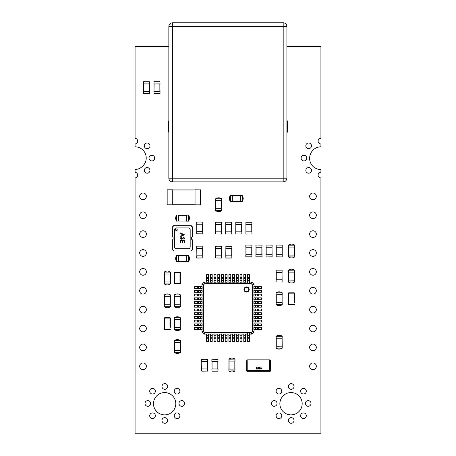 <?xml version="1.0" encoding="UTF-8"?>
<svg xmlns="http://www.w3.org/2000/svg" width="456" height="456" viewBox="0 0 456 456"><rect width="100%" height="100%" fill="white"/><g stroke="black" fill="none" stroke-linecap="round" stroke-linejoin="round"><path stroke-width="0.68" d="M286.904 46.615L320.927 46.615L320.927 138.276A2.833 2.833 0 0 0 318.1 141.109A2.833 2.833 0 0 0 320.927 143.942L320.927 146.826A11.149 11.149 0 0 0 310.582 153.826A11.149 11.149 0 0 0 320.927 169.518L320.927 172.271A2.833 2.833 0 0 0 318.1 175.098A2.833 2.833 0 0 0 320.927 177.931L320.927 433.2L135.073 433.2L135.073 177.925A2.833 2.833 0 0 0 137.689 175.098A2.833 2.833 0 0 0 135.073 172.277L135.073 169.512A11.149 11.149 0 0 0 142.842 165.978A11.149 11.149 0 0 0 135.073 146.826L135.073 143.936A2.833 2.833 0 0 0 137.689 141.109A2.833 2.833 0 0 0 135.073 138.288L135.073 46.615L168.845 46.615M316.322 366.293A3.346 3.346 0 0 0 311.3 363.392A3.346 3.346 0 0 0 311.3 369.189A3.346 3.346 0 0 0 316.322 366.293M316.322 347.409A3.346 3.346 0 0 0 311.3 344.508A3.346 3.346 0 0 0 311.3 350.305A3.346 3.346 0 0 0 316.322 347.409M316.322 328.525A3.346 3.346 0 0 0 311.3 325.63A3.346 3.346 0 0 0 311.3 331.421A3.346 3.346 0 0 0 316.322 328.525M146.37 328.525A3.346 3.346 0 0 0 141.354 325.63A3.346 3.346 0 0 0 141.354 331.421A3.346 3.346 0 0 0 146.37 328.525M146.37 347.409A3.346 3.346 0 0 0 141.354 344.508A3.346 3.346 0 0 0 141.354 350.305A3.346 3.346 0 0 0 146.37 347.409M146.37 366.293A3.346 3.346 0 0 0 141.354 363.392A3.346 3.346 0 0 0 141.354 369.189A3.346 3.346 0 0 0 146.37 366.293M179.915 415.735A2.833 2.833 0 0 0 175.668 413.284A2.833 2.833 0 0 0 175.668 418.192A2.833 2.833 0 0 0 179.915 415.735M184.634 403.463A2.833 2.833 0 0 0 180.388 401.012A2.833 2.833 0 0 0 180.388 405.914A2.833 2.833 0 0 0 184.634 403.463M175.794 403.725A11.149 11.149 0 0 0 159.07 394.064A11.149 11.149 0 0 0 159.07 413.381A11.149 11.149 0 0 0 175.794 403.725M155.365 391.191A2.833 2.833 0 0 0 151.118 388.734A2.833 2.833 0 0 0 151.118 393.642A2.833 2.833 0 0 0 155.365 391.191M167.643 386.466A2.833 2.833 0 0 0 163.39 384.015A2.833 2.833 0 0 0 163.39 388.922A2.833 2.833 0 0 0 167.643 386.466M155.365 415.735A2.833 2.833 0 0 0 151.118 413.284A2.833 2.833 0 0 0 151.118 418.192A2.833 2.833 0 0 0 155.365 415.735M167.643 420.455A2.833 2.833 0 0 0 163.39 418.004A2.833 2.833 0 0 0 163.39 422.911A2.833 2.833 0 0 0 167.643 420.455M150.645 403.463A2.833 2.833 0 0 0 146.399 401.012A2.833 2.833 0 0 0 146.399 405.914A2.833 2.833 0 0 0 150.645 403.463M179.915 391.191A2.833 2.833 0 0 0 175.668 388.734A2.833 2.833 0 0 0 175.668 393.642A2.833 2.833 0 0 0 179.915 391.191M281.751 415.735A2.833 2.833 0 0 0 277.505 413.284A2.833 2.833 0 0 0 277.505 418.192A2.833 2.833 0 0 0 281.751 415.735M277.031 403.463A2.833 2.833 0 0 0 272.779 401.012A2.833 2.833 0 0 0 272.779 405.914A2.833 2.833 0 0 0 277.031 403.463M281.751 391.191A2.833 2.833 0 0 0 277.505 388.734A2.833 2.833 0 0 0 277.505 393.642A2.833 2.833 0 0 0 281.751 391.191M311.02 403.463A2.833 2.833 0 0 0 306.768 401.012A2.833 2.833 0 0 0 306.768 405.914A2.833 2.833 0 0 0 311.02 403.463M306.301 415.735A2.833 2.833 0 0 0 302.049 413.284A2.833 2.833 0 0 0 302.049 418.192A2.833 2.833 0 0 0 306.301 415.735M294.023 420.455A2.833 2.833 0 0 0 289.777 418.004A2.833 2.833 0 0 0 289.777 422.911A2.833 2.833 0 0 0 294.023 420.455M294.023 386.466A2.833 2.833 0 0 0 289.777 384.015A2.833 2.833 0 0 0 289.777 388.922A2.833 2.833 0 0 0 294.023 386.466M306.301 391.191A2.833 2.833 0 0 0 302.049 388.734A2.833 2.833 0 0 0 302.049 393.642A2.833 2.833 0 0 0 306.301 391.191M302.18 403.725A11.149 11.149 0 0 0 285.45 394.064A11.149 11.149 0 0 0 285.45 413.381A11.149 11.149 0 0 0 302.18 403.725M316.322 271.873A3.346 3.346 0 0 0 311.3 268.977A3.346 3.346 0 0 0 311.3 274.774A3.346 3.346 0 0 0 316.322 271.873M316.322 290.757A3.346 3.346 0 0 0 311.3 287.861A3.346 3.346 0 0 0 311.3 293.653A3.346 3.346 0 0 0 316.322 290.757M146.37 290.757A3.346 3.346 0 0 0 141.354 287.861A3.346 3.346 0 0 0 141.354 293.653A3.346 3.346 0 0 0 146.37 290.757M146.37 271.873A3.346 3.346 0 0 0 141.354 268.977A3.346 3.346 0 0 0 141.354 274.774A3.346 3.346 0 0 0 146.37 271.873M316.322 309.641A3.346 3.346 0 0 0 311.3 306.745A3.346 3.346 0 0 0 311.3 312.537A3.346 3.346 0 0 0 316.322 309.641M146.37 215.226A3.346 3.346 0 0 0 141.354 212.325A3.346 3.346 0 0 0 141.354 218.122A3.346 3.346 0 0 0 146.37 215.226M146.37 196.342A3.346 3.346 0 0 0 141.354 193.441A3.346 3.346 0 0 0 141.354 199.238A3.346 3.346 0 0 0 146.37 196.342M149.961 170.379A2.833 2.833 0 0 0 145.715 167.928A2.833 2.833 0 0 0 145.715 172.835A2.833 2.833 0 0 0 149.961 170.379M149.961 145.834A2.833 2.833 0 0 0 145.715 143.378A2.833 2.833 0 0 0 145.715 148.285A2.833 2.833 0 0 0 149.961 145.834M154.681 158.107A2.833 2.833 0 0 0 150.434 155.656A2.833 2.833 0 0 0 150.434 160.558A2.833 2.833 0 0 0 154.681 158.107M146.37 309.641A3.346 3.346 0 0 0 141.354 306.745A3.346 3.346 0 0 0 141.354 312.537A3.346 3.346 0 0 0 146.37 309.641M146.37 234.105A3.346 3.346 0 0 0 141.354 231.209A3.346 3.346 0 0 0 141.354 237.006A3.346 3.346 0 0 0 146.37 234.105M146.37 252.989A3.346 3.346 0 0 0 141.354 250.093A3.346 3.346 0 0 0 141.354 255.89A3.346 3.346 0 0 0 146.37 252.989M311.488 145.834A2.833 2.833 0 0 0 307.241 143.378A2.833 2.833 0 0 0 307.241 148.285A2.833 2.833 0 0 0 311.488 145.834M306.768 158.107A2.833 2.833 0 0 0 302.516 155.656A2.833 2.833 0 0 0 302.516 160.558A2.833 2.833 0 0 0 306.768 158.107M311.488 170.379A2.833 2.833 0 0 0 307.241 167.928A2.833 2.833 0 0 0 307.241 172.835A2.833 2.833 0 0 0 311.488 170.379M316.322 196.342A3.346 3.346 0 0 0 311.3 193.441A3.346 3.346 0 0 0 311.3 199.238A3.346 3.346 0 0 0 316.322 196.342M316.322 234.105A3.346 3.346 0 0 0 311.3 231.209A3.346 3.346 0 0 0 311.3 237.006A3.346 3.346 0 0 0 316.322 234.105M316.322 215.226A3.346 3.346 0 0 0 311.3 212.325A3.346 3.346 0 0 0 311.3 218.122A3.346 3.346 0 0 0 316.322 215.226M316.322 252.989A3.346 3.346 0 0 0 311.3 250.093A3.346 3.346 0 0 0 311.3 255.89A3.346 3.346 0 0 0 316.322 252.989M286.904 132.713A1.858 1.858 0 0 0 287.474 131.374L287.474 121.712A1.858 1.858 0 0 0 286.904 120.373M168.845 120.663A1.858 1.858 0 0 0 168.526 121.712L168.526 131.374A1.858 1.858 0 0 0 168.845 132.422M225.971 255.827L231.733 255.827L231.733 248.389L225.971 248.389L225.971 255.827M231.83 258.056L231.83 255.827L225.788 255.919L225.88 248.389L231.83 248.389L231.922 255.919L231.922 257.965L231.922 255.919L225.88 255.919L225.88 257.965L231.83 258.056L225.88 258.056L225.788 255.919L225.88 258.056M231.83 246.16L231.922 248.298L231.842 246.149L225.868 246.149L225.88 248.389L225.88 246.251L231.83 246.251L225.88 246.16M231.922 246.251L231.83 248.389L225.788 248.298M212.063 368.938L217.825 368.938L217.825 361.5L212.063 361.5L212.063 368.938M211.972 359.271L218.014 359.351L218.014 361.408L217.922 359.271L211.972 359.271L217.922 359.362L217.922 361.408L211.88 361.408L211.88 359.362L211.972 368.938L211.972 361.5L217.922 361.5L218.014 369.029L218.014 371.076L218.014 369.029L211.972 369.029L211.972 371.076L217.922 371.167L211.972 371.167L211.88 369.029L211.972 371.167M211.88 359.362L212.063 361.5M217.922 371.167L217.922 368.938L211.972 368.938M201.774 371.167L207.725 371.076L201.683 371.076L201.774 361.5L207.725 361.5L207.725 368.938L207.628 361.5L201.865 361.5L201.865 368.938L207.628 368.938M207.816 359.362L207.816 361.408L207.725 359.271L201.774 359.271L207.725 359.362L207.725 361.408L201.683 361.408L201.683 359.362L201.865 361.5M207.725 368.938L201.774 369.029L207.725 368.938L207.725 371.167M201.774 359.271L201.774 361.5M170.242 274.016L164.479 274.016L164.479 281.945L170.242 281.945L170.242 274.016M170.424 273.925L164.388 274.016L164.388 281.945L164.291 272.124L164.291 273.925L170.333 273.925L170.333 272.124L164.382 272.032L170.424 272.124L170.333 281.945L164.291 282.036L164.382 283.928L170.339 283.928L164.382 283.928M164.382 272.032L164.388 274.016M170.424 283.837L170.333 281.945L170.339 283.928M164.291 283.837L164.388 281.945L170.424 282.036M282.03 294.787L276.268 294.787L276.268 302.716L282.03 302.716L282.03 294.787M282.127 292.803L282.127 302.716L276.176 302.716L276.085 292.894L282.127 292.803L276.176 292.803M282.218 294.696L276.176 294.787L282.127 294.696L282.218 292.894M276.176 304.705L276.085 302.812L276.085 304.608L276.176 302.812L282.127 302.812L282.218 304.608L282.218 302.812L282.127 304.705L276.176 304.608L282.127 304.705M229.06 368.995L234.823 368.995L234.823 361.067L229.06 361.067L229.06 368.995M235.005 370.888L234.914 369.086L228.872 369.086L228.872 370.888L228.969 361.067L228.969 368.995L234.914 368.995L234.914 361.067L235.005 370.888L228.963 370.979L234.92 370.979M228.969 368.995L228.963 370.979M228.872 359.174L228.969 361.067L234.914 361.067L235.005 359.174L235.005 360.97L228.969 360.97L228.969 359.174L234.92 359.077L228.963 359.077M234.92 359.077L234.914 361.067M180.251 319.713L174.488 319.713L174.488 327.642L180.251 327.642L180.251 319.713M180.348 317.729L180.342 319.713L174.397 319.713L174.397 327.642L174.306 317.821L180.348 317.729L174.391 317.729M174.306 317.821L174.397 319.622L180.342 319.622L180.251 327.642M174.488 327.642L174.391 329.631L180.348 329.631L174.391 329.631M180.439 329.534L180.342 327.642L174.397 327.642L180.342 327.739L180.348 329.631M294.308 272.129L288.545 272.129L288.545 280.058L294.308 280.058L294.308 272.129M288.357 270.237L288.454 272.032L294.49 272.032L294.49 270.237L294.399 280.058L288.454 280.058L288.357 270.237L294.405 270.14L288.448 270.14M294.405 270.14L294.399 272.129L288.357 272.032M294.49 281.95L294.399 280.058L294.399 281.95L288.454 281.95L294.405 282.042M294.49 280.149L288.454 280.058L288.448 282.042M180.251 342.564L174.488 342.564L174.488 350.493L180.251 350.493L180.342 342.564L180.251 350.493M180.348 352.477L174.391 352.477L180.439 352.385L180.342 342.564L174.397 342.564L174.397 350.493L174.306 342.467L174.391 340.575L180.348 340.575L174.391 340.575M180.439 340.666L180.342 342.564L180.348 340.575M174.306 352.385L174.397 350.584L180.342 350.493L174.397 350.493L174.391 352.477M276.268 346.144L282.03 346.144L282.03 338.215L276.268 338.215L276.268 346.144M276.171 348.133L276.176 338.215L282.121 338.215L282.213 348.042L276.171 348.133L282.127 348.133M276.079 346.241L282.121 346.144L276.176 346.241L276.079 348.042M276.079 336.323L276.176 338.215L276.176 336.323L282.121 336.323L276.171 336.232M282.213 336.323L282.121 338.215L282.127 336.232M170.242 296.862L164.479 296.862L164.479 304.796L170.242 304.796L170.242 296.862M164.291 306.688L164.291 294.969L164.291 296.77L170.333 296.77L170.333 294.969L164.382 294.878L170.339 294.878L170.333 304.796L164.291 304.887L164.382 306.78L170.339 306.78L164.382 306.78M164.382 294.878L164.388 296.862L170.424 296.77M170.424 306.688L170.333 304.796L170.339 306.78M180.251 296.862L174.488 296.862L174.488 304.796L180.251 304.796L180.251 296.862M180.348 294.878L180.342 296.862L174.397 296.862L174.397 304.796L174.306 294.969L180.348 294.878L174.391 294.878M174.306 294.969L174.397 296.77L180.342 296.77L180.342 304.796L174.397 304.796L174.306 306.688L180.348 306.78L174.391 306.78M180.439 306.688L180.342 304.796L180.348 306.78M246.673 370.62L247.79 370.62L247.79 371.737A1.117 1.117 180 0 1 246.673 370.62L246.673 360.952L246.673 370.62A1.117 1.117 -0 0 0 247.79 371.737L269.348 371.737A1.117 1.117 -0 0 0 270.465 370.62A1.117 1.117 180 0 1 269.348 371.737L269.348 360.952L247.79 360.952L247.79 370.62L270.465 370.62L270.465 360.952A1.117 1.117 -0 0 0 269.348 359.841L269.348 360.952L270.465 360.952M247.79 359.841L247.79 360.952L246.673 360.952A1.117 1.117 -0 0 1 247.79 359.841L269.348 359.841M260.843 369.092L261.089 367.183L261.089 368.67L261.527 368.613L260.843 369.092M259.966 367.428L259.031 367.183L260.279 367.183L259.299 368.562L259.646 368.87L260.256 368.551L259.641 369.092L259.054 368.562L259.966 367.428M258.575 367.342L258.763 368.123L258.147 369.092L257.537 368.123L258.147 367.154L258.575 367.342M258.518 368.123L258.147 367.376L257.782 368.123L258.153 368.87L258.518 368.123M256.642 369.092L256.095 368.602L256.87 368.813L257.099 368.18L256.631 368.431L256.067 367.81L256.671 367.154L257.344 368.077L256.642 369.092M257.099 367.815L256.688 367.376L256.312 367.804L256.7 368.209L257.099 367.815M232.321 195.601L232.321 201.358L240.249 201.358L240.249 195.601L232.321 195.601M240.249 201.358L230.428 201.546L230.337 195.504L230.337 201.455M230.337 195.504L240.249 195.504L240.346 201.546L242.239 201.455L242.239 195.504L242.239 201.455M232.229 195.413L232.229 201.546L232.229 195.504L230.428 195.413M242.142 195.413L240.249 195.504L242.239 195.504M242.142 201.546L240.249 201.455L240.346 195.413M294.445 247.055L288.682 247.055L288.682 254.989L294.445 254.989L294.445 247.055M288.591 256.973L288.5 255.081L288.591 256.973L294.542 256.973L288.591 256.882L288.591 255.081L294.633 255.081L294.542 247.055L294.542 254.989L288.591 254.989L288.5 245.163L288.5 246.964L294.542 246.964L294.542 245.163L288.591 245.163L294.542 245.071L294.633 246.964L294.542 245.071M288.591 245.071L288.591 247.055L294.542 247.055M294.542 256.973L294.542 254.989M221.605 200.748L215.842 200.748L215.842 208.677L221.605 208.677L221.605 200.748M215.66 198.856L215.751 200.657L221.793 200.657L221.793 198.856L221.696 200.748L215.751 200.748L215.751 208.677L215.66 198.856L221.701 198.765L215.745 198.765M221.701 198.765L221.696 208.677L215.66 208.774L215.66 210.569L215.66 208.774L221.696 208.774L221.696 210.569L215.745 210.666L221.701 210.666L221.793 208.774L221.701 210.666M215.745 210.666L215.751 208.677M186.527 221L178.598 221.092L186.527 221L186.527 215.238L178.598 215.238L178.598 221M176.614 215.141L176.614 221.097L176.706 215.05L186.527 215.146L186.624 221.183L188.516 221.097L188.516 215.141L188.516 221.097M178.598 221.092L178.507 215.146L178.598 221.092L176.614 221.097M188.419 215.05L186.527 215.146L188.516 215.141M188.419 221.183L186.527 221.092L186.624 215.05M178.598 255.645L178.598 261.408L186.527 261.408L186.527 255.645L178.598 255.645M186.527 261.408L176.706 261.596L176.614 255.554L176.614 261.505M176.614 255.554L186.527 255.645M178.507 255.463L178.598 261.505L178.507 255.554L176.706 255.463M188.516 255.554L186.527 255.554L186.527 261.505L188.516 261.505L188.516 255.554L188.516 261.505M188.419 261.596L186.527 261.505L186.624 255.554L188.419 255.463M172.744 204.829L167.17 204.829L167.17 189.89L167.17 204.829L172.744 204.904L167.244 204.904L172.744 204.904L172.744 189.81L167.244 189.81L172.744 189.89M172.744 204.795L195.048 204.795M195.048 189.89L200.623 189.89L200.623 204.829L200.623 189.89L195.048 189.81L195.048 204.904L200.623 204.829L195.048 204.904M195.048 189.924L172.744 189.924M167.17 204.829L167.17 189.89L172.744 189.81M180.342 283.558L179.972 283.928A0.37 0.37 -90 0 0 180.342 283.558L180.342 281.694L180.342 283.558A0.37 0.37 90 0 1 179.972 283.928L174.768 283.928L174.397 283.558L174.397 272.403A0.37 0.37 -90 0 1 174.768 272.032L179.972 272.032A0.37 0.37 90 0 1 180.342 272.403L180.342 274.261L180.342 272.403A0.37 0.37 -90 0 0 179.972 272.032L179.972 272.403L174.768 272.403L174.768 283.558L179.972 283.558L179.972 272.403L180.342 272.403M174.397 283.558A0.37 0.37 -90 0 0 174.768 283.928M180.342 274.261L180.342 281.694L180.342 274.261M288.448 304.329A0.37 0.37 -90 0 0 288.825 304.699L294.029 304.699L288.825 304.699L288.448 304.329L288.448 293.174A0.37 0.37 -90 0 1 288.825 292.803L294.029 292.803A0.37 0.37 90 0 1 294.399 293.174L294.399 295.032L294.399 293.174A0.37 0.37 -90 0 0 294.029 292.803L294.029 293.174L288.825 293.174L288.825 304.329L294.029 304.329L294.029 293.174L294.399 293.174M294.399 302.47L294.399 295.032L294.399 302.47M294.399 304.329A0.37 0.37 90 0 1 294.029 304.699A0.37 0.37 -90 0 0 294.399 304.329L294.029 304.699M164.382 329.255A0.37 0.37 -90 0 0 164.758 329.625L169.963 329.625L164.758 329.625L164.382 329.255L164.382 318.1A0.37 0.37 -90 0 1 164.758 317.729L169.963 317.729A0.37 0.37 90 0 1 170.333 318.1L170.333 319.958L170.333 318.1A0.37 0.37 -90 0 0 169.963 317.729L169.963 318.1L164.758 318.1L164.758 329.255L169.963 329.255L169.963 318.1L170.333 318.1M170.333 327.397L170.333 319.958L170.333 327.397M170.333 329.255A0.37 0.37 90 0 1 169.963 329.625A0.37 0.37 -90 0 0 170.333 329.255L169.963 329.625M282.03 272.375L282.121 279.807L282.03 272.375L276.268 272.375L276.268 279.807L282.03 279.807M282.133 282.047L282.121 279.898L276.176 279.898L282.121 279.807L282.121 282.036L276.085 281.945L276.268 272.375M276.176 270.14L276.176 272.375L282.121 272.375L282.121 270.14L276.176 270.14L282.121 270.14M266.179 254.693L271.941 254.693L271.941 247.26L266.179 247.26L266.179 254.693M272.044 256.933L272.032 254.784L266.087 254.784L272.032 254.693L272.032 247.26L272.129 256.831L266.076 256.933L265.996 254.784L266.087 247.26L272.129 247.163L272.032 245.026L266.087 245.026L272.129 245.111M265.996 245.117L266.087 247.26L266.087 245.026L272.044 245.02M272.129 245.117L272.032 247.26L265.996 247.163M256.09 254.693L261.852 254.693L261.852 247.26L256.09 247.26L256.09 254.693M261.955 256.933L261.943 254.784L255.907 254.784L261.943 254.693L261.943 247.26L262.04 256.831L255.907 256.831L255.998 247.26L262.04 247.163L261.943 245.026L255.998 245.026L262.04 245.111M255.907 245.117L255.998 247.26L255.998 245.026L261.955 245.02M235.912 231.842L241.674 231.842L241.674 224.409L235.912 224.409L235.912 231.842M235.82 222.18L241.862 222.26L241.862 233.979L235.729 233.979L235.82 224.409L241.765 224.409L241.862 222.271L241.862 224.318L235.82 224.318L235.82 222.271L241.765 222.271L235.82 222.18L235.729 224.318M235.729 231.939L241.765 231.842L235.82 231.939L235.809 234.082M225.823 231.842L231.585 231.842L231.585 224.409L225.823 224.409L225.823 231.842M231.676 231.842L231.676 224.409L231.773 233.979L225.635 233.979L225.731 224.409L225.731 231.842L231.676 231.939L225.731 231.939L225.72 234.082M231.585 224.409L231.676 222.18L225.731 222.18L231.676 222.18M231.773 224.318L231.688 222.169L225.72 222.169L225.731 224.409L231.676 224.409L225.731 224.318L225.731 222.18M202.629 224.221L196.867 224.221L196.867 231.659L202.629 231.659L202.629 224.221M202.72 231.659L202.72 233.888L196.678 233.797L196.678 231.751L196.77 233.888L202.72 233.888L196.775 233.797L196.775 231.751L202.812 231.751L202.812 233.797L202.72 231.659L196.775 231.659L196.678 222.083L196.678 224.13L202.72 224.13L202.72 222.083L196.77 221.992L202.812 222.083L202.72 231.659L202.72 224.221L196.775 224.221L196.678 222.083L202.732 221.981M196.867 255.827L196.77 248.389L202.72 248.389L202.72 255.827L202.629 248.389L196.867 248.389L196.867 255.827L202.629 255.827M196.77 255.827L202.72 255.827L202.812 257.965L202.72 255.919L196.77 255.919L196.678 257.965L196.678 255.919L196.77 258.056L202.72 257.965L196.678 257.976M202.812 257.965L196.758 258.067M202.812 248.298L202.812 246.251L202.72 248.298L196.77 248.298L196.678 246.251L196.678 248.298L196.77 246.16L202.72 246.16M246.001 254.693L251.763 254.693L251.763 247.26L246.001 247.26L246.001 254.693M245.909 254.693L245.909 247.26L245.909 254.693L251.855 254.693L251.855 247.26L251.951 256.831L251.951 254.784L245.909 254.784L245.909 256.831L251.855 256.831L245.909 256.922L245.818 254.784L245.818 256.842M251.866 256.933L245.898 256.933M251.855 245.026L251.951 247.163L251.951 245.117L251.855 247.163L245.909 247.163L245.818 245.117L245.818 247.163L245.909 245.026L251.951 245.111M245.909 247.26L251.855 247.26M276.268 254.693L282.03 254.693L282.03 247.26L276.268 247.26L276.268 254.693M282.218 245.117L282.218 256.831L282.218 254.784L276.176 254.784L276.176 256.831L282.121 256.922L276.085 256.831L276.176 247.26L282.218 247.163L282.121 245.026L276.176 245.026L282.218 245.111M282.133 256.933L276.165 256.933M276.085 254.784L282.121 254.693L282.218 256.831M276.085 245.117L276.176 247.26L276.176 245.026L282.133 245.02M215.734 231.842L221.496 231.842L221.496 224.409L215.734 224.409L215.734 231.842M221.684 224.318L221.587 222.18L215.642 222.18L221.587 222.271L221.587 224.318L215.545 224.318L215.545 222.271L215.642 224.409L221.587 224.409L221.684 231.939L221.587 234.076L215.545 233.979L215.642 224.409L215.642 231.842L221.587 231.842L215.642 231.842M215.642 224.409L215.642 222.18M215.545 222.26L221.587 222.18M246.001 231.842L251.763 231.842L251.763 224.409L246.001 224.409L245.909 231.842L245.909 224.409L251.855 224.409L251.951 233.979L245.898 234.082L245.909 231.842L251.855 231.939L245.909 231.842M251.855 222.18L251.855 224.409L251.866 222.169L245.898 222.169L245.909 224.409L245.909 222.271L251.855 222.271L245.909 222.18M221.496 248.395L215.734 248.395L215.734 255.827L221.496 255.827L221.496 248.395M221.599 246.154L215.551 246.257L215.642 248.395L221.684 248.298L221.587 255.827L215.642 255.827L215.551 246.257L215.551 248.298L221.587 248.298L221.587 246.257L215.642 246.16L221.593 246.16L221.684 248.298L221.684 246.246M215.551 255.919L215.551 257.965L215.642 255.919L221.587 255.919L221.684 257.965L221.684 255.919L221.593 258.056L215.551 257.976M143.515 91.394L149.277 91.394L149.277 83.961L143.515 83.961L143.515 91.394M149.368 91.394L149.368 83.961L149.46 93.537L143.326 93.537L143.423 83.961L143.423 91.394L149.368 91.491L143.423 91.491L143.412 93.64M149.368 81.732L143.412 81.721L143.423 83.961L149.368 83.961L149.46 81.823L149.46 83.87L143.423 83.87L143.423 81.823L149.368 81.732L143.418 81.732M149.368 83.961L149.46 81.823M154.1 91.394L159.862 91.394L159.862 83.961L154.1 83.961L154.008 91.394L154.008 83.961L154.008 91.394L159.959 91.394L160.05 93.537L153.997 93.634M159.862 83.961L160.05 91.491L154.008 91.491L154.008 93.537L153.917 91.491L154.008 93.628M154.008 81.732L154.008 83.961L160.05 83.87L159.959 81.732L154.008 81.732L159.959 81.732M246.588 286.892A2.599 2.599 0 0 0 243.983 289.497A2.599 2.599 0 0 0 246.588 292.096A2.599 2.599 0 0 0 249.187 289.497A2.599 2.599 0 0 0 246.588 286.892M246.588 287.331A2.166 2.166 0 0 0 244.422 289.497A2.166 2.166 0 0 0 246.588 291.658A2.166 2.166 0 0 0 248.754 289.497A2.166 2.166 0 0 0 246.588 287.331M254.02 286.704L254.02 284.293L251.792 282.059L249.375 282.059M254.02 290.426L254.02 288.568M254.02 294.143L254.02 292.285M254.02 297.859L254.02 296.001M254.02 301.576L254.02 299.717M254.02 305.292L254.02 303.434M254.02 309.008L254.02 307.15M254.02 312.725L254.02 310.867M254.02 316.447L254.02 314.583M254.02 320.163L254.02 318.305M254.02 323.88L254.02 322.022M254.02 327.596L254.02 325.738M252.527 331.25L252.527 284.909L251.17 283.552L204.829 283.552L203.473 284.909L203.473 331.25L204.829 332.606L251.17 332.606L252.527 331.25L254.02 331.871L254.02 329.454M252.527 284.909L254.02 284.293M253.861 329.454L253.861 327.596L255.611 327.596L255.611 329.454L253.861 329.454M253.861 325.738L253.861 323.88L255.611 323.88L255.611 325.738L253.861 325.738M253.861 322.022L253.861 320.163L255.611 320.163L255.611 322.022L253.861 322.022M253.861 318.305L253.861 316.447L255.611 316.447L255.611 318.305L253.861 318.305M253.861 314.583L253.861 312.725L255.611 312.725L255.611 314.583L253.861 314.583M253.861 310.867L253.861 309.008L255.611 309.008L255.611 310.867L253.861 310.867M253.861 307.15L253.861 305.292L255.611 305.292L255.611 307.15L253.861 307.15M253.861 303.434L253.861 301.576L255.611 301.576L255.611 303.434L253.861 303.434M253.861 299.717L253.861 297.859L255.611 297.859L255.611 299.717L253.861 299.717M253.861 296.001L253.861 294.143L255.611 294.143L255.611 296.001L253.861 296.001M253.861 292.285L253.861 290.426L255.611 290.426L255.611 292.285L253.861 292.285M253.861 288.568L253.861 286.704L255.611 286.704L255.611 288.568L253.861 288.568M206.625 282.059L204.208 282.059L201.98 284.293L201.98 286.704M210.347 282.059L208.483 282.059M214.063 282.059L212.205 282.059M217.78 282.059L215.922 282.059M221.496 282.059L219.638 282.059M225.213 282.059L223.355 282.059M228.929 282.059L227.071 282.059M232.645 282.059L230.787 282.059M236.362 282.059L234.504 282.059M240.084 282.059L238.226 282.059M243.8 282.059L241.942 282.059M247.517 282.059L245.659 282.059M204.829 283.552L204.208 282.059M251.17 283.552L251.792 282.059M245.659 282.218L243.8 282.218L243.8 280.469L245.659 280.469L245.659 282.218M241.942 282.218L240.084 282.218L240.084 280.469L241.942 280.469L241.942 282.218M238.226 282.218L236.362 282.218L236.362 280.469L238.226 280.469L238.226 282.218M234.504 282.218L232.645 282.218L232.645 280.469L234.504 280.469L234.504 282.218M230.787 282.218L228.929 282.218L228.929 280.469L230.787 280.469L230.787 282.218M227.071 282.218L225.213 282.218L225.213 280.469L227.071 280.469L227.071 282.218M223.355 282.218L221.496 282.218L221.496 280.469L223.355 280.469L223.355 282.218M219.638 282.218L217.78 282.218L217.78 280.469L219.638 280.469L219.638 282.218M215.922 282.218L214.063 282.218L214.063 280.469L215.922 280.469L215.922 282.218M212.205 282.218L210.347 282.218L210.347 280.469L212.205 280.469L212.205 282.218M208.483 282.218L206.625 282.218L206.625 280.469L208.483 280.469L208.483 282.218M249.375 334.1L251.792 334.1L254.02 331.871M201.98 329.454L201.98 331.871L204.208 334.1L206.625 334.1M245.659 334.1L247.517 334.1M241.942 334.1L243.8 334.1M238.226 334.1L240.084 334.1M234.504 334.1L236.362 334.1M230.787 334.1L232.645 334.1M227.071 334.1L228.929 334.1M223.355 334.1L225.213 334.1M219.638 334.1L221.496 334.1M215.922 334.1L217.78 334.1M212.205 334.1L214.063 334.1M208.483 334.1L210.347 334.1M201.98 325.738L201.98 327.596M201.98 322.022L201.98 323.88M201.98 318.305L201.98 320.163M201.98 314.583L201.98 316.447M201.98 310.867L201.98 312.725M201.98 307.15L201.98 309.008M201.98 303.434L201.98 305.292M201.98 299.717L201.98 301.576M201.98 296.001L201.98 297.859M201.98 292.285L201.98 294.143M201.98 288.568L201.98 290.426M203.473 284.909L201.98 284.293M197.243 286.704L202.139 286.704L202.139 288.568L194.547 288.568L194.547 286.704L197.243 286.704L197.243 288.568M197.243 290.426L202.139 290.426L202.139 292.285L194.547 292.285L194.547 290.426L197.243 290.426L197.243 292.285M197.243 294.143L202.139 294.143L202.139 296.001L194.547 296.001L194.547 294.143L197.243 294.143L197.243 296.001M197.243 297.859L202.139 297.859L202.139 299.717L194.547 299.717L194.547 297.859L197.243 297.859L197.243 299.717M197.243 301.576L202.139 301.576L202.139 303.434L194.547 303.434L194.547 301.576L197.243 301.576L197.243 303.434M197.243 305.292L202.139 305.292L202.139 307.15L194.547 307.15L194.547 305.292L197.243 305.292L197.243 307.15M197.243 309.008L202.139 309.008L202.139 310.867L194.547 310.867L194.547 309.008L197.243 309.008L197.243 310.867M197.243 312.725L202.139 312.725L202.139 314.583L194.547 314.583L194.547 312.725L197.243 312.725L197.243 314.583M197.243 316.447L202.139 316.447L202.139 318.305L194.547 318.305L194.547 316.447L197.243 316.447L197.243 318.305M197.243 320.163L202.139 320.163L202.139 322.022L194.547 322.022L194.547 320.163L197.243 320.163L197.243 322.022M197.243 323.88L202.139 323.88L202.139 325.738L194.547 325.738L194.547 323.88L197.243 323.88L197.243 325.738M197.243 327.596L202.139 327.596L202.139 329.454L194.547 329.454L194.547 327.596L197.243 327.596L197.243 329.454M203.473 331.25L201.98 331.871M204.829 332.606L204.208 334.1M206.625 338.837L206.625 333.94L208.483 333.94L208.483 341.533L206.625 341.533L206.625 338.837L208.483 338.837M210.347 338.837L210.347 333.94L212.205 333.94L212.205 341.533L210.347 341.533L210.347 338.837L212.205 338.837M214.063 338.837L214.063 333.94L215.922 333.94L215.922 341.533L214.063 341.533L214.063 338.837L215.922 338.837M217.78 338.837L217.78 333.94L219.638 333.94L219.638 341.533L217.78 341.533L217.78 338.837L219.638 338.837M221.496 338.837L221.496 333.94L223.355 333.94L223.355 341.533L221.496 341.533L221.496 338.837L223.355 338.837M225.213 338.837L225.213 333.94L227.071 333.94L227.071 341.533L225.213 341.533L225.213 338.837L227.071 338.837M228.929 338.837L228.929 333.94L230.787 333.94L230.787 341.533L228.929 341.533L228.929 338.837L230.787 338.837M232.645 338.837L232.645 333.94L234.504 333.94L234.504 341.533L232.645 341.533L232.645 338.837L234.504 338.837M236.362 338.837L236.362 333.94L238.226 333.94L238.226 341.533L236.362 341.533L236.362 338.837L238.226 338.837M240.084 338.837L240.084 333.94L241.942 333.94L241.942 341.533L240.084 341.533L240.084 338.837L241.942 338.837M243.8 338.837L243.8 333.94L245.659 333.94L245.659 341.533L243.8 341.533L243.8 338.837L245.659 338.837M251.17 332.606L251.792 334.1M243.8 277.322L245.659 277.322L245.659 274.626L243.8 274.626L243.8 280.469M245.659 277.322L245.659 280.469M240.084 277.322L241.942 277.322L241.942 274.626L240.084 274.626L240.084 280.469M241.942 277.322L241.942 280.469M236.362 277.322L238.226 277.322L238.226 274.626L236.362 274.626L236.362 280.469M238.226 277.322L238.226 280.469M232.645 277.322L234.504 277.322L234.504 274.626L232.645 274.626L232.645 280.469M234.504 277.322L234.504 280.469M228.929 277.322L230.787 277.322L230.787 274.626L228.929 274.626L228.929 280.469M230.787 277.322L230.787 280.469M225.213 277.322L227.071 277.322L227.071 274.626L225.213 274.626L225.213 280.469M227.071 277.322L227.071 280.469M221.496 277.322L223.355 277.322L223.355 274.626L221.496 274.626L221.496 280.469M223.355 277.322L223.355 280.469M217.78 277.322L219.638 277.322L219.638 274.626L217.78 274.626L217.78 280.469M219.638 277.322L219.638 280.469M214.063 277.322L215.922 277.322L215.922 274.626L214.063 274.626L214.063 280.469M215.922 277.322L215.922 280.469M210.347 277.322L212.205 277.322L212.205 274.626L210.347 274.626L210.347 280.469M212.205 277.322L212.205 280.469M206.625 277.322L208.483 277.322L208.483 274.626L206.625 274.626L206.625 280.469M208.483 277.322L208.483 280.469M258.757 327.596L258.757 329.454L261.453 329.454L261.453 327.596L255.611 327.596M258.757 329.454L255.611 329.454M258.757 323.88L258.757 325.738L261.453 325.738L261.453 323.88L255.611 323.88M258.757 325.738L255.611 325.738M258.757 320.163L258.757 322.022L261.453 322.022L261.453 320.163L255.611 320.163M258.757 322.022L255.611 322.022M258.757 316.447L258.757 318.305L261.453 318.305L261.453 316.447L255.611 316.447M258.757 318.305L255.611 318.305M258.757 312.725L258.757 314.583L261.453 314.583L261.453 312.725L255.611 312.725M258.757 314.583L255.611 314.583M258.757 309.008L258.757 310.867L261.453 310.867L261.453 309.008L255.611 309.008M258.757 310.867L255.611 310.867M258.757 305.292L258.757 307.15L261.453 307.15L261.453 305.292L255.611 305.292M258.757 307.15L255.611 307.15M258.757 301.576L258.757 303.434L261.453 303.434L261.453 301.576L255.611 301.576M258.757 303.434L255.611 303.434M258.757 297.859L258.757 299.717L261.453 299.717L261.453 297.859L255.611 297.859M258.757 299.717L255.611 299.717M258.757 294.143L258.757 296.001L261.453 296.001L261.453 294.143L255.611 294.143M258.757 296.001L255.611 296.001M258.757 290.426L258.757 292.285L261.453 292.285L261.453 290.426L255.611 290.426M258.757 292.285L255.611 292.285M258.757 286.704L258.757 288.568L261.453 288.568L261.453 286.704L255.611 286.704M258.757 288.568L255.611 288.568M247.517 333.285L247.517 341.533L249.375 341.533L249.375 333.285M247.517 277.322L249.375 277.322L249.375 274.626L247.517 274.626L247.517 282.88M249.375 277.322L249.375 282.88M176.426 228.94A0.832 0.832 0 0 0 175.594 229.773A0.832 0.832 0 0 0 176.426 230.611A0.832 0.832 0 0 0 177.259 229.773A0.832 0.832 0 0 0 176.426 228.94M180.445 238.152L181.3 236.955L181.499 237.285L180.844 238.152L181.511 238.921L183.66 237.205L184.577 238.174L183.91 239.223L183.671 238.904L184.173 238.135L183.677 237.559L181.505 239.275L180.445 238.152M176.426 248.731L188.322 248.731A1.858 1.858 0 0 0 190.18 246.873L190.18 229.773A1.858 1.858 0 0 0 188.322 227.915L176.426 227.915A1.858 1.858 0 0 0 174.568 229.773L174.568 246.873A1.858 1.858 0 0 0 176.426 248.731M184.48 234.783L180.542 236.653L180.542 236.265L181.807 235.684L181.807 233.905L180.542 233.307L180.542 232.919L184.48 234.783M180.542 240.078L184.48 240.078L184.48 242.301L184.076 242.301L184.076 240.432L182.862 240.432L182.862 242.301L182.463 242.301L182.463 240.432L180.946 240.432L180.946 242.301L180.542 242.301L180.542 240.078M172.339 226.78L172.339 236.846L172.881 237.109A0.37 0.37 0 0 1 173.092 237.445L173.092 239.206A0.37 0.37 0 0 1 172.881 239.542L172.339 239.805L172.339 249.871A1.117 1.117 0 0 1 173.428 250.965L191.32 250.965A1.117 1.117 0 0 1 192.409 249.871L192.409 239.805L191.868 239.542A0.37 0.37 0 0 1 191.657 239.206L191.657 237.445A0.37 0.37 0 0 1 191.868 237.109L192.409 236.846L192.409 226.78A1.117 1.117 0 0 1 191.32 225.686L173.428 225.686A1.117 1.117 0 0 1 172.339 226.78M182.206 235.501L183.711 234.806L182.206 234.093L182.206 235.501M168.845 178.176L172.567 178.176L172.567 181.893A3.716 3.716 180 0 1 168.845 178.176L168.845 26.516A3.716 3.716 180 0 1 172.567 22.8L283.187 22.8A3.716 3.716 180 0 1 286.904 26.516L286.904 178.176A3.716 3.716 180 0 1 283.187 181.893L283.187 178.176L172.567 178.176L172.567 26.516L168.845 26.516M168.845 121.085L168.845 132.234M286.904 132.234L286.904 121.085M172.567 181.893L283.187 181.893L172.567 181.893M201.683 369.029L201.683 371.076M276.085 292.894L276.085 294.696M180.439 319.622L180.439 317.821M174.306 329.534L174.306 327.739M174.306 340.666L174.397 342.467L180.439 342.467M180.439 350.584L180.439 352.385M282.213 348.042L282.213 346.241M282.213 338.124L276.079 338.124M164.291 304.887L170.424 304.887M180.439 296.77L180.439 294.969M174.306 306.688L174.397 304.887L180.439 304.887M250.39 359.841L266.749 359.841M266.749 371.737L250.39 371.737M230.428 201.546L232.229 201.546M178.507 215.05L176.706 215.05M176.706 261.596L178.507 261.596M195.048 204.721L172.744 204.721M172.744 189.998L195.048 189.998M200.549 204.904L195.048 204.829M200.549 189.81L200.623 204.829M174.768 272.032L174.397 272.403M174.397 281.694L174.397 274.261M288.825 292.803L288.448 293.174M288.448 302.47L288.448 295.032M164.758 317.729L164.382 318.1M164.382 327.397L164.382 319.958M276.085 279.898L276.165 282.047M276.085 272.278L276.165 270.134L282.133 270.134L282.121 272.278L276.176 272.375M265.996 254.784L266.076 256.933M262.04 245.117L261.943 247.163L255.907 247.163M241.777 234.082L241.862 231.939M231.688 234.082L231.773 231.939M251.951 256.831L251.855 254.693M282.218 247.163L276.085 247.163M221.599 234.082L221.684 231.939M251.866 234.082L251.951 231.939M251.951 224.318L245.818 224.318M149.38 93.64L149.46 91.491M159.965 93.64L160.05 91.491M153.917 83.87L153.997 81.721L159.965 81.721L159.953 83.87L154.008 83.961M243.8 335.69L245.659 335.69M243.8 338.101L245.659 338.101M243.8 337.748L245.659 337.748M243.8 278.057L245.659 278.057M243.8 278.411L245.659 278.411M240.084 335.69L241.942 335.69M240.084 338.101L241.942 338.101M240.084 337.748L241.942 337.748M240.084 278.057L241.942 278.057M240.084 278.411L241.942 278.411M236.362 335.69L238.226 335.69M236.362 338.101L238.226 338.101M236.362 337.748L238.226 337.748M236.362 278.057L238.226 278.057M236.362 278.411L238.226 278.411M232.645 335.69L234.504 335.69M232.645 338.101L234.504 338.101M232.645 337.748L234.504 337.748M232.645 278.057L234.504 278.057M232.645 278.411L234.504 278.411M228.929 335.69L230.787 335.69M228.929 338.101L230.787 338.101M228.929 337.748L230.787 337.748M228.929 278.057L230.787 278.057M228.929 278.411L230.787 278.411M225.213 335.69L227.071 335.69M225.213 338.101L227.071 338.101M225.213 337.748L227.071 337.748M225.213 278.057L227.071 278.057M225.213 278.411L227.071 278.411M221.496 335.69L223.355 335.69M221.496 338.101L223.355 338.101M221.496 337.748L223.355 337.748M221.496 278.057L223.355 278.057M221.496 278.411L223.355 278.411M217.78 335.69L219.638 335.69M217.78 338.101L219.638 338.101M217.78 337.748L219.638 337.748M217.78 278.057L219.638 278.057M217.78 278.411L219.638 278.411M214.063 335.69L215.922 335.69M214.063 338.101L215.922 338.101M214.063 337.748L215.922 337.748M214.063 278.057L215.922 278.057M214.063 278.411L215.922 278.411M210.347 335.69L212.205 335.69M210.347 338.101L212.205 338.101M210.347 337.748L212.205 337.748M210.347 278.057L212.205 278.057M210.347 278.411L212.205 278.411M206.625 335.69L208.483 335.69M206.625 338.101L208.483 338.101M206.625 337.748L208.483 337.748M206.625 278.057L208.483 278.057M206.625 278.411L208.483 278.411M200.389 327.596L200.389 329.454M197.978 327.596L197.978 329.454M198.331 327.596L198.331 329.454M258.022 327.596L258.022 329.454M257.668 327.596L257.668 329.454M200.389 323.88L200.389 325.738M197.978 323.88L197.978 325.738M198.331 323.88L198.331 325.738M258.022 323.88L258.022 325.738M257.668 323.88L257.668 325.738M200.389 320.163L200.389 322.022M197.978 320.163L197.978 322.022M198.331 320.163L198.331 322.022M258.022 320.163L258.022 322.022M257.668 320.163L257.668 322.022M200.389 316.447L200.389 318.305M197.978 316.447L197.978 318.305M198.331 316.447L198.331 318.305M258.022 316.447L258.022 318.305M257.668 316.447L257.668 318.305M200.389 312.725L200.389 314.583M197.978 312.725L197.978 314.583M198.331 312.725L198.331 314.583M258.022 312.725L258.022 314.583M257.668 312.725L257.668 314.583M200.389 309.008L200.389 310.867M197.978 309.008L197.978 310.867M198.331 309.008L198.331 310.867M258.022 309.008L258.022 310.867M257.668 309.008L257.668 310.867M200.389 305.292L200.389 307.15M197.978 305.292L197.978 307.15M198.331 305.292L198.331 307.15M258.022 305.292L258.022 307.15M257.668 305.292L257.668 307.15M200.389 301.576L200.389 303.434M197.978 301.576L197.978 303.434M198.331 301.576L198.331 303.434M258.022 301.576L258.022 303.434M257.668 301.576L257.668 303.434M200.389 297.859L200.389 299.717M197.978 297.859L197.978 299.717M198.331 297.859L198.331 299.717M258.022 297.859L258.022 299.717M257.668 297.859L257.668 299.717M200.389 294.143L200.389 296.001M197.978 294.143L197.978 296.001M198.331 294.143L198.331 296.001M258.022 294.143L258.022 296.001M257.668 294.143L257.668 296.001M200.389 290.426L200.389 292.285M197.978 290.426L197.978 292.285M198.331 290.426L198.331 292.285M258.022 290.426L258.022 292.285M257.668 290.426L257.668 292.285M200.389 286.704L200.389 288.568M197.978 286.704L197.978 288.568M198.331 286.704L198.331 288.568M258.022 286.704L258.022 288.568M257.668 286.704L257.668 288.568M247.517 338.837L249.375 338.837M247.517 338.101L249.375 338.101M247.517 337.748L249.375 337.748M247.517 335.69L249.375 335.69M247.517 278.057L249.375 278.057M247.517 280.469L249.375 280.469M247.517 278.411L249.375 278.411M286.904 26.516L172.567 26.516L172.567 22.8L283.187 22.8L283.187 178.176L286.904 178.176M231.922 257.976L225.788 257.976M218.014 371.087L211.88 371.087M207.816 371.087L201.683 371.087M201.683 359.351L207.736 359.26M164.337 272.004L164.337 272.004C166.349 270.761 168.367 270.761 170.384 272.004L170.379 272.004M170.379 283.957L170.379 283.957C168.367 285.2 166.349 285.2 164.337 283.957L164.337 283.957M276.131 292.775L276.131 292.775C278.143 291.532 280.161 291.532 282.173 292.775L282.173 292.775M282.173 304.728L282.173 304.728C280.161 305.97 278.143 305.97 276.131 304.728L276.131 304.728M234.965 371.007L234.965 371.007C232.948 372.25 230.935 372.25 228.918 371.007L228.918 371.007M228.918 359.054L228.918 359.054C230.935 357.812 232.948 357.812 234.965 359.054L234.965 359.054M174.346 317.701L174.346 317.701C176.364 316.458 178.376 316.458 180.394 317.701L180.394 317.701M180.394 329.654L180.394 329.654C178.376 330.896 176.364 330.896 174.346 329.654L174.346 329.654M288.403 270.117L288.403 270.117C290.415 268.875 292.433 268.875 294.451 270.117L294.445 270.117M294.445 282.065L294.451 282.065C292.433 283.313 290.415 283.313 288.403 282.065L288.403 282.065M174.346 340.552L174.346 340.552C176.364 339.31 178.376 339.31 180.394 340.552L180.394 340.552M180.394 352.499L180.394 352.499C178.376 353.748 176.364 353.748 174.346 352.499L174.346 352.499M282.173 348.156L282.173 348.156C280.155 349.399 278.143 349.399 276.125 348.156L276.125 348.156M276.125 336.209L276.125 336.209C278.143 334.96 280.155 334.96 282.173 336.209L282.173 336.209M164.337 294.855L164.337 294.855C166.349 293.613 168.367 293.613 170.384 294.855L170.379 294.855M170.379 306.802L170.379 306.802C168.367 308.045 166.349 308.045 164.337 306.802L164.337 306.802M174.346 294.855L174.346 294.855C176.364 293.613 178.376 293.613 180.394 294.855L180.394 294.855M180.394 306.802L180.394 306.802C178.376 308.045 176.364 308.045 174.346 306.802L174.346 306.802M230.308 201.501L230.308 201.501C229.066 199.489 229.066 197.471 230.308 195.459L230.308 195.459M242.261 195.459L242.261 195.459C243.504 197.471 243.504 199.489 242.261 201.501L242.261 201.501M288.545 245.049L288.545 245.049C290.557 243.806 292.575 243.806 294.587 245.049L294.587 245.049M294.587 256.996L294.587 256.996C292.575 258.238 290.557 258.238 288.545 256.996L288.545 256.996M215.699 198.736L215.699 198.736C217.717 197.494 219.729 197.494 221.747 198.736L221.747 198.736M221.747 210.689L221.747 210.689C219.729 211.932 217.717 211.932 215.699 210.689L215.699 210.689M176.586 221.143L176.586 221.143C175.343 219.125 175.343 217.113 176.586 215.095L176.586 215.095M188.539 215.095L188.539 215.095C189.781 217.113 189.781 219.125 188.539 221.143L188.539 221.143M176.586 261.55L176.586 261.55C175.343 259.538 175.343 257.52 176.586 255.508L176.586 255.508M188.539 255.508L188.539 255.508C189.781 257.52 189.781 259.538 188.539 261.55L188.539 261.55"/></g></svg>
